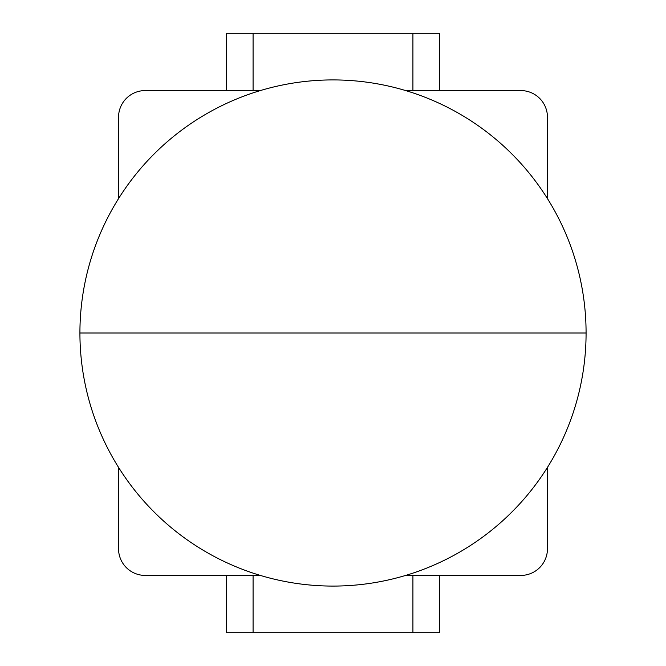 <?xml version="1.0" encoding="UTF-8"?>
<svg xmlns="http://www.w3.org/2000/svg" width="666" height="666" viewBox="0 0 666 666"><rect width="100%" height="100%" fill="white"/><g stroke="black" fill="none" stroke-linecap="round" stroke-linejoin="round"><path stroke-width="1" d="M253.08 575.424L253.08 632.7L226.44 632.7L226.44 575.424M226.44 90.576L226.44 33.3L439.56 33.3L439.56 90.576M253.08 632.7L439.56 632.7L439.56 575.424M412.92 632.7L412.92 575.424M412.92 90.576L412.92 33.3M253.08 33.3L253.08 90.576M333 79.92A253.08 253.08 0 0 0 79.92 333A253.08 253.08 0 0 0 333 586.08A253.08 253.08 0 0 0 586.08 333A253.08 253.08 0 0 0 333 79.92M118.548 198.61L118.548 117.216A26.64 26.64 0 0 1 145.188 90.576L260.339 90.576M405.661 90.576L520.812 90.576A26.64 26.64 0 0 1 547.452 117.216L547.452 198.61M547.452 467.39L547.452 548.784A26.64 26.64 0 0 1 520.812 575.424L405.661 575.424M260.339 575.424L145.188 575.424A26.64 26.64 0 0 1 118.548 548.784L118.548 467.39M79.92 333L586.08 333"/></g></svg>

